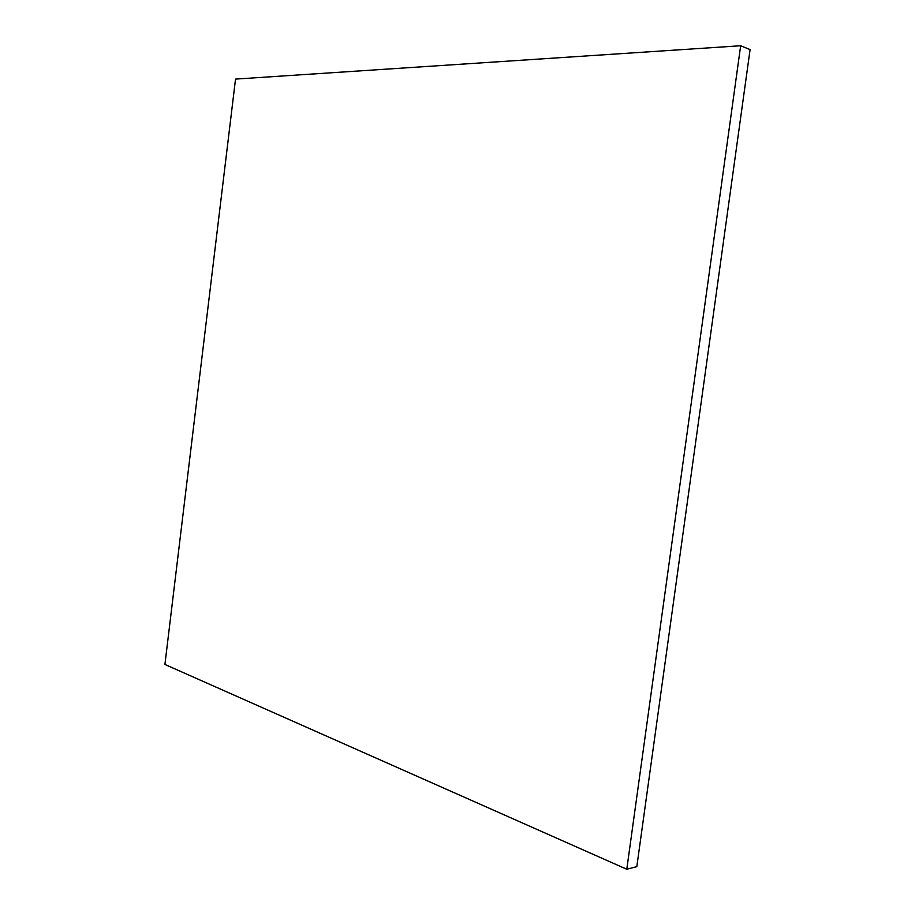 <?xml version="1.0" encoding="UTF-8"?>
<svg xmlns="http://www.w3.org/2000/svg" width="915" height="915" viewBox="0 0 915 915"><rect width="100%" height="100%" fill="white"/><g stroke="black" fill="none" stroke-linecap="round" stroke-linejoin="round"><path stroke-width="1.37" d="M636.817 866.642L626.786 869.25L740.658 45.75L750.083 49.604L636.817 866.642L750.083 49.604L740.658 45.75L235.521 79.09L164.917 664.462L626.786 869.25L636.817 866.642M626.786 869.25L740.658 45.75L235.521 79.09L164.917 664.462L626.786 869.25"/></g></svg>
